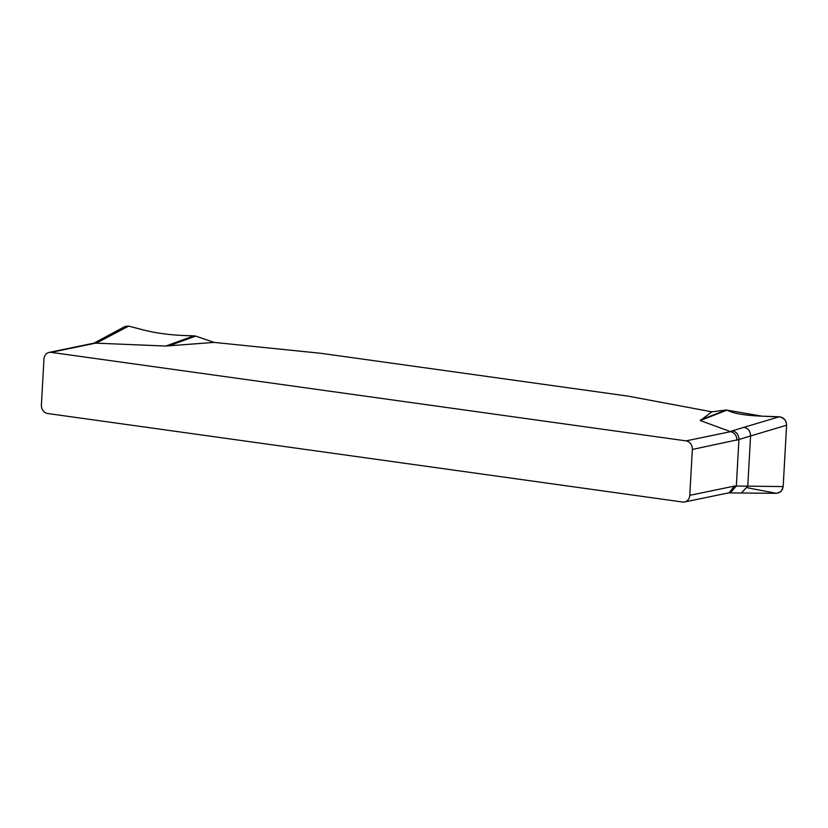 <?xml version="1.0" encoding="UTF-8"?>
<svg xmlns="http://www.w3.org/2000/svg" width="828" height="828" viewBox="0 0 828 828"><rect width="100%" height="100%" fill="white"/><g stroke="black" fill="none" stroke-linecap="round" stroke-linejoin="round"><path stroke-width="1.24" d="M124.924 326.542L128.682 326.097L143.285 329.927C157.548 333.529 173.435 335.464 190.926 335.723L195.708 336.085L214.059 342.409L165.848 346.042L95.686 343.144L51.108 352.355L686.06 440.879A7.742 6.686 78.3 0 1 692.353 449.459L689.786 495.32A7.742 6.686 78.3 0 1 684.642 501.965A7.742 6.686 78.3 0 1 682.645 502.027L47.693 413.514A7.742 6.686 78.3 0 1 41.4 404.933L43.967 359.062A7.742 6.686 78.3 0 1 49.111 352.417A7.742 6.686 78.3 0 1 51.108 352.355M686.06 440.879L730.638 431.667L700.26 420.541L711.894 411.816L726.094 410.026L728.174 410.626C734.157 413.638 745.386 415.49 761.874 416.163L779.189 416.784C783.847 417.426 786.31 420.231 786.6 425.199L750.572 435.973C750.385 431.046 748.15 428.169 743.875 427.351L732.231 430.86C736.506 431.688 738.742 434.565 738.928 439.492L692.353 449.459M214.059 342.409L321.295 353.349L627.81 396.084L711.894 411.816M93.771 343.185L95.686 343.144M730.638 431.667C734.684 432.754 736.785 435.611 736.93 440.248M689.786 495.32L734.364 486.108L729.126 492.774M734.364 486.108L736.33 486.046L738.928 439.492L750.572 435.973L747.767 486.16L783.174 486.564L781.384 491.025L779.541 492.494L776.281 493.322M743.875 427.351L779.189 416.784M786.6 425.199L783.174 486.564M128.682 326.097L96.172 343.185M747.508 487.795L776.395 493.322L780.493 491.863L782.377 489.545L783.174 486.564L786.6 425.199L786.145 422.063L784.54 419.351L780.659 416.991L761.874 416.163L726.994 410.129L700.26 420.541M195.708 336.085L168.633 345.938M700.312 420.065L726.094 410.026M730.306 431.595L732.231 430.86M741.474 492.929L747.767 486.16L736.33 486.046L730.296 492.805M165.848 346.042L193.938 335.816M105.777 338.393L101.803 338.962L124.873 326.574M92.808 343.465L98.097 342.461M49.111 352.417L93.688 343.206M684.642 501.965L729.209 492.753M776.157 493.322L728.226 492.877M94.816 342.699L101.803 338.962"/></g></svg>
